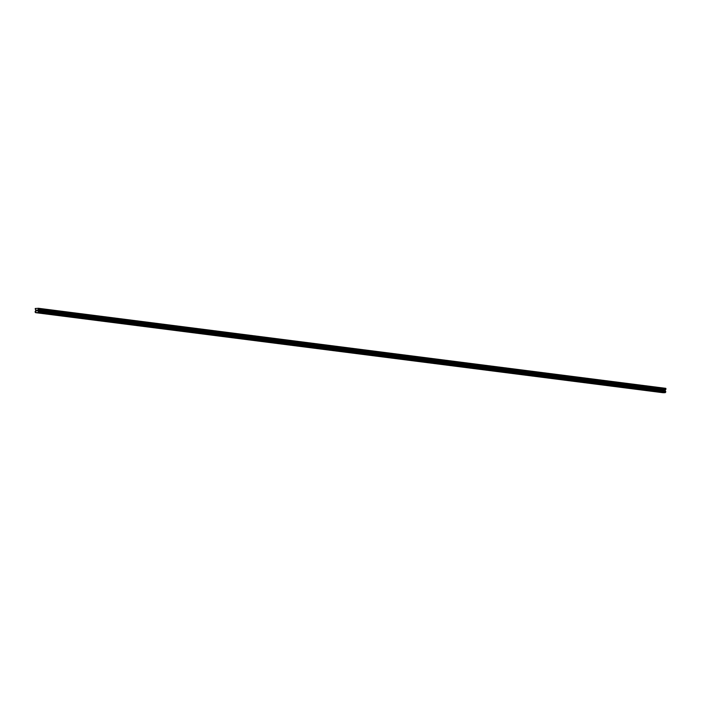 <?xml version="1.0" encoding="UTF-8"?>
<svg xmlns="http://www.w3.org/2000/svg" width="701" height="701" viewBox="0 0 701 701"><rect width="100%" height="100%" fill="white"/><g stroke="black" fill="none" stroke-linecap="round" stroke-linejoin="round"><path stroke-width="0.53" stroke-dasharray="3.5 2.63" d="M657.354 390.098L658.449 390.124L657.354 390.098M658.432 387.539L657.336 387.513L658.432 387.539M646.567 388.722L647.663 388.748L646.567 388.722M647.645 386.163L646.559 386.137L647.645 386.163M635.781 387.346L636.876 387.373L635.781 387.346M636.858 384.788L635.772 384.761L636.858 384.788M625.003 385.971L626.089 385.997L625.003 385.971M626.081 383.412L624.985 383.386L626.081 383.412M614.216 384.595L615.312 384.621L614.216 384.595M615.294 382.036L614.199 382.01L615.294 382.036M603.43 383.219L604.525 383.245L603.43 383.219M604.507 380.661L603.412 380.634L604.507 380.661M592.643 381.843L593.738 381.87L592.643 381.843M593.721 379.285L592.634 379.259L593.721 379.285M581.865 380.468L582.952 380.494L581.865 380.468M582.943 377.909L581.848 377.883L582.943 377.909M571.078 379.092L572.165 379.118L571.078 379.092M572.156 376.533L571.061 376.507L572.156 376.533M560.292 377.716L561.387 377.743L560.292 377.716M561.37 375.158L560.274 375.131L561.37 375.158M549.505 376.341L550.6 376.367L549.505 376.341M550.583 373.773L549.496 373.756L550.583 373.773M538.718 374.965L539.814 374.991L538.718 374.965M539.796 372.397L538.71 372.38L539.796 372.397M527.941 373.589L529.027 373.615L527.941 373.589M529.018 371.022L527.923 371.004L529.018 371.022M517.154 372.213L518.241 372.24L517.154 372.213M518.232 369.646L517.136 369.62L518.232 369.646M506.367 370.838L507.463 370.864L506.367 370.838M507.445 368.27L506.35 368.244L507.445 368.27M495.581 369.462L496.676 369.48L495.581 369.462M496.658 366.895L495.572 366.868L496.658 366.895M484.794 368.086L485.889 368.113L484.794 368.086M485.872 365.519L484.785 365.493L485.872 365.519M474.016 366.711L475.103 366.737L474.016 366.711M475.094 364.143L473.999 364.117L475.094 364.143M463.23 365.326L464.325 365.352L463.23 365.326M464.307 362.767L463.212 362.741L464.307 362.767M452.443 363.95L453.538 363.977L452.443 363.95M453.521 361.392L452.425 361.365L453.521 361.392M441.656 362.575L442.752 362.61L441.656 362.575M442.734 360.016L441.648 359.99L442.734 360.016M430.878 361.199L431.965 361.234L430.878 361.199M431.956 358.64L430.861 358.614L431.956 358.64M420.092 359.823L421.178 359.858L420.092 359.823M421.17 357.265L420.074 357.238L421.17 357.265M409.305 358.448L410.4 358.474L409.305 358.448M410.383 355.889L409.288 355.863L410.383 355.889M398.519 357.072L399.614 357.098L398.519 357.072M399.596 354.513L398.51 354.487L399.596 354.513M387.732 355.696L388.827 355.731L387.732 355.696M388.81 353.138L387.723 353.111L388.81 353.138M376.954 354.32L378.041 354.347L376.954 354.32M378.032 351.762L376.936 351.736L378.032 351.762M366.167 352.945L367.263 352.971L366.167 352.945M367.245 350.386L366.15 350.36L367.245 350.386M355.381 351.569L356.476 351.595L355.381 351.569M356.459 349.01L355.363 348.984L356.459 349.01M344.594 350.193L345.689 350.22L344.594 350.193M345.672 347.635L344.585 347.608L345.672 347.635M333.816 348.818L334.903 348.844L333.816 348.818M334.894 346.259L333.799 346.233L334.894 346.259M323.03 347.442L324.116 347.468L323.03 347.442M324.107 344.883L323.012 344.857L324.107 344.883M312.243 346.066L313.338 346.092L312.243 346.066M313.321 343.508L312.225 343.481L313.321 343.508M301.456 344.69L302.552 344.717L301.456 344.69M302.534 342.123L301.448 342.106L302.534 342.123M290.67 343.315L291.765 343.341L290.67 343.315M291.747 340.747L290.661 340.73L291.747 340.747M279.892 341.939L280.978 341.965L279.892 341.939M280.97 339.372L279.874 339.354L280.97 339.372M269.105 340.563L270.192 340.59L269.105 340.563M270.183 337.996L269.088 337.978L270.183 337.996M258.319 339.188L259.414 339.214L258.319 339.188M259.396 336.62L258.301 336.594L259.396 336.62M247.532 337.812L248.627 337.829L247.532 337.812M248.61 335.244L247.523 335.218L248.61 335.244M236.745 336.436L237.841 336.462L236.745 336.436M237.823 333.869L236.736 333.842L237.823 333.869M225.967 335.06L227.054 335.087L225.967 335.06M227.045 332.493L225.95 332.467L227.045 332.493M215.181 333.685L216.276 333.702L215.181 333.685M216.258 331.117L215.163 331.091L216.258 331.117M204.394 332.3L205.489 332.327L204.394 332.3M205.472 329.742L204.377 329.715L205.472 329.742M193.607 330.925L194.703 330.96L193.607 330.925M194.685 328.366L193.599 328.34L194.685 328.366M182.83 329.549L183.916 329.584L182.83 329.549M183.907 326.99L182.812 326.964L183.907 326.99M172.043 328.173L173.129 328.208L172.043 328.173M173.121 325.615L172.025 325.588L173.121 325.615M161.256 326.797L162.352 326.824L161.256 326.797M162.334 324.239L161.239 324.212L162.334 324.239M150.47 325.422L151.565 325.448L150.47 325.422M151.547 322.863L150.461 322.837L151.547 322.863M139.683 324.046L140.778 324.081L139.683 324.046M140.761 321.487L139.674 321.461L140.761 321.487M128.905 322.67L129.992 322.705L128.905 322.67M129.983 320.112L128.888 320.085L129.983 320.112M118.119 321.295L119.214 321.321L118.119 321.295M119.196 318.736L118.101 318.71L119.196 318.736M107.332 319.919L108.427 319.945L107.332 319.919M108.41 317.36L107.314 317.334L108.41 317.36M96.545 318.543L97.641 318.569L96.545 318.543M97.623 315.985L96.536 315.958L97.623 315.985M85.767 317.167L86.854 317.194L85.767 317.167M86.845 314.609L85.75 314.583L86.845 314.609M74.981 315.792L76.067 315.818L74.981 315.792M76.058 313.233L74.963 313.207L76.058 313.233M64.194 314.416L65.289 314.442L64.194 314.416M65.272 311.857L64.177 311.831L65.272 311.857M53.407 313.04L54.503 313.067L53.407 313.04M54.485 310.482L53.399 310.455L54.485 310.482M42.621 311.665L43.716 311.691L42.621 311.665M43.699 309.097L42.612 309.08L43.699 309.097M664.049 390.098L663.619 390.948L664.049 390.098M664.741 390.089L664.417 390.886L664.741 390.089M665.801 388.336L662.682 388.354L663.041 390.168L35.725 310.131M663.041 390.168L662.375 391.719L662.892 392.709L35.567 312.655M36.925 310.902L37.355 310.052M662.839 392.656L35.523 312.611M662.918 390.983L35.602 310.946M662.962 390.843L35.655 310.806M662.515 388.556L35.208 308.51M662.682 388.354L35.374 308.309M662.576 392.28L35.269 312.234M35.199 312.103L662.515 392.148L35.208 312.147M662.454 392.061L35.138 312.015M662.419 392.052L35.111 312.006M662.366 391.938L35.05 311.892M662.375 391.719L35.059 311.673M662.436 391.605L35.129 311.568M662.48 391.587L35.164 311.551M662.541 391.509L35.225 311.463M662.55 391.465L35.234 311.419M662.62 391.377L35.313 311.332M663.015 390.79L35.698 310.745M663.041 390.711L35.733 310.666M663.067 390.255L35.751 310.21M662.541 389.502L35.225 309.456M662.48 389.292L35.173 309.255M658.441 390.133L657.231 390.071L657.336 387.513M647.654 388.757L646.445 388.696L646.559 386.137M636.99 384.814L636.876 387.373L636.245 387.697L635.658 387.32L635.772 384.761M626.212 383.438L626.089 385.997L625.467 386.321L624.871 385.944L624.985 383.386M615.425 382.063L615.312 384.621L614.681 384.945L614.085 384.569L614.199 382.01M604.639 380.687L604.525 383.245L603.894 383.57L603.307 383.193L603.412 380.634M593.852 379.311L593.738 381.87L593.107 382.194L592.52 381.817L592.634 379.259M583.066 377.935L582.952 380.494L582.329 380.818L581.734 380.441L581.848 377.883M572.288 376.56L572.165 379.118L571.543 379.443L570.947 379.066L571.061 376.507M560.16 377.681L560.274 375.131M561.501 375.184L561.387 377.743L560.16 377.69M550.714 373.808L550.6 376.367L549.97 376.691L549.382 376.314L549.496 373.756M539.928 372.433L539.814 374.991L539.183 375.315L538.596 374.939L538.71 372.38M529.141 371.057L529.027 373.615L528.405 373.94L527.809 373.563L527.923 371.004M518.363 369.681L518.241 372.24L517.618 372.564L517.023 372.187L517.136 369.62M506.236 370.803L506.35 368.244M507.454 370.864L506.245 370.811M495.449 369.427L495.572 366.868M496.79 366.93L496.676 369.48L495.458 369.436M486.003 365.554L485.889 368.104L485.267 368.428L484.671 368.06L484.785 365.493M475.103 366.737L473.885 366.684L473.999 364.117M464.439 362.803L464.325 365.352L463.694 365.677L463.098 365.309L463.212 362.741M453.652 361.427L453.538 363.977L452.907 364.301L452.32 363.924L452.425 361.365M442.866 360.051L442.752 362.601L442.121 362.925L441.534 362.548L441.648 359.99M432.079 358.667L431.965 361.225L431.343 361.55L430.747 361.173L430.861 358.614M421.178 359.858L419.96 359.797L420.074 357.238M410.514 355.915L410.4 358.474L409.77 358.798L409.182 358.421L409.288 355.863M399.728 354.54L399.614 357.098L398.983 357.422L398.396 357.046L398.51 354.487M388.941 353.164L388.827 355.722L388.196 356.047L387.609 355.67L387.723 353.111M378.163 351.788L378.041 354.347L377.418 354.671L376.823 354.294L376.936 351.736M367.254 352.971L366.036 352.918L366.15 350.36M355.249 351.543L355.363 348.984M356.59 349.037L356.476 351.595L355.258 351.543M345.803 347.661L345.689 350.22L345.058 350.544L344.471 350.167L344.585 347.608M335.017 346.285L334.903 348.844L334.281 349.168L333.685 348.791L333.799 346.233M322.898 347.407L323.012 344.857M324.239 344.91L324.116 347.468L322.898 347.416M313.452 343.534L313.338 346.092L312.707 346.417L312.111 346.04L312.225 343.481M302.543 344.717L301.334 344.664L301.448 342.106M290.538 343.28L290.661 340.73M291.879 340.782L291.765 343.341L290.547 343.288M281.092 339.407L280.978 341.965L280.356 342.29L279.76 341.913L279.874 339.354M268.974 340.528L269.088 337.978M270.314 338.031L270.192 340.59L268.974 340.537M259.528 336.655L259.414 339.214L258.783 339.538L258.196 339.161L258.301 336.594M248.741 335.28L248.627 337.829L247.996 338.162L247.409 337.786L247.523 335.218M237.841 336.462L236.623 336.41L236.736 333.842M227.177 332.528L227.054 335.078L226.432 335.402L225.836 335.034L225.95 332.467M215.049 333.65L215.163 331.091M216.39 331.152L216.276 333.702L215.049 333.658M205.603 329.777L205.489 332.327L204.858 332.651L204.271 332.283L204.377 329.715M194.817 328.401L194.703 330.951L194.072 331.275L193.485 330.898L193.599 328.34M183.916 329.584L182.698 329.523L182.812 326.964M173.252 325.641L173.129 328.199L172.507 328.524L171.911 328.147L172.025 325.588M162.343 326.832L161.134 326.771L161.239 324.212M150.338 325.395L150.461 322.837M151.679 322.889L151.565 325.448L150.347 325.395M140.892 321.514L140.778 324.072L140.147 324.397L139.56 324.02L139.674 321.461M129.992 322.705L128.774 322.644L128.888 320.085M119.328 318.762L119.214 321.321L118.583 321.645L117.987 321.268L118.101 318.71M108.541 317.387L108.427 319.945L107.796 320.269L107.209 319.893L107.314 317.334M97.632 318.569L96.423 318.517L96.536 315.958M86.968 314.635L86.854 317.194L86.232 317.518L85.636 317.141L85.75 314.583M76.19 313.259L76.067 315.818L75.445 316.142L74.849 315.765L74.963 313.207M65.403 311.884L65.289 314.442L64.658 314.767L64.063 314.39L64.177 311.831M54.617 310.508L54.503 313.067L53.872 313.391L53.285 313.014L53.399 310.455M43.83 309.132L43.716 311.691L43.085 312.015L42.498 311.638L42.612 309.08M97.641 318.569L97.754 316.011M129.992 322.697L130.114 320.138M162.352 326.824L162.466 324.265M183.916 329.575L184.03 327.025M237.841 336.454L237.954 333.904M302.552 344.717L302.666 342.158M367.263 352.971L367.377 350.412M421.178 359.85L421.301 357.291M475.103 366.728L475.225 364.178M507.463 370.864L507.577 368.305M647.663 388.748L647.777 386.19M658.449 390.124L658.563 387.565"/><path stroke-width="1.05" d="M35.576 312.664L662.892 392.709L665.196 392.691L665.731 392.025L665.223 390.694L665.801 388.336L38.485 308.291L37.915 310.657L38.415 311.989L37.898 312.637L35.576 312.664L35.05 311.892L35.733 310.666L35.208 308.51L38.485 308.291M37.355 310.052L36.925 310.902M36.627 310.683L36.487 310.052L36.443 310.911M36.487 310.052L36.496 310.797L36.487 310.052M37.898 312.637L665.205 392.683L37.889 312.655M665.95 388.538L38.634 308.493M665.293 390.834L37.977 310.788M665.328 390.974L38.02 310.929M665.258 392.639L37.942 312.602M665.915 389.274L38.608 309.237M665.836 389.484L38.529 309.439M665.275 390.159L37.968 310.114M665.249 390.238L37.933 310.201M665.223 390.694L37.915 310.657M665.249 390.772L37.942 310.736M665.591 391.36L38.275 311.314M665.652 391.447L38.336 311.402M665.661 391.491L38.345 311.446M665.713 391.57L38.397 311.533M665.748 391.587L38.441 311.551M665.81 391.701L38.494 311.656M665.792 391.92L38.485 311.875M665.731 392.025L38.415 311.989M665.696 392.043L38.38 311.998M665.626 392.131L38.318 312.085M665.617 392.166L38.31 312.129M665.547 392.262L38.24 312.217"/></g></svg>
